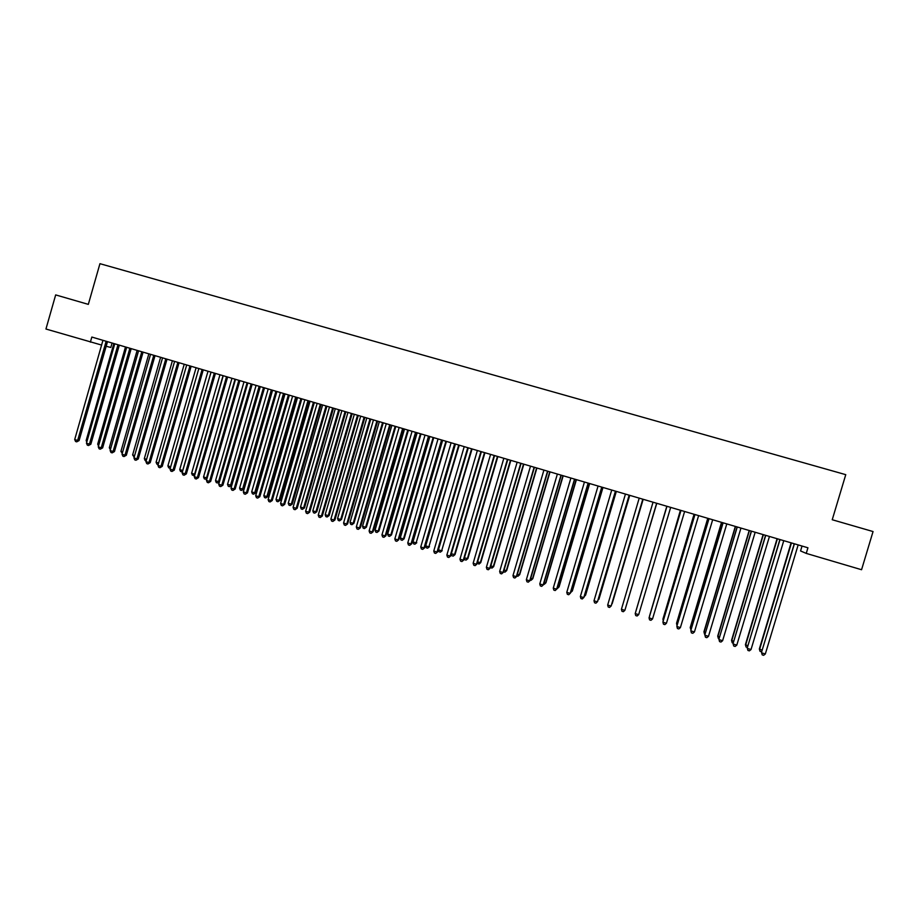 <?xml version="1.0" encoding="UTF-8"?>
<svg xmlns="http://www.w3.org/2000/svg" width="919" height="919" viewBox="0 0 919 919"><rect width="100%" height="100%" fill="white"/><g stroke="black" fill="none" stroke-linecap="round" stroke-linejoin="round"><path stroke-width="1.38" d="M112.084 343.017L110.808 347.474L106.076 346.233M802.034 546.047L800.564 550.952L806.25 553.399L861.562 569.723L873.05 531.55L832.235 519.74L845.756 474.663L99.941 263.684L88.327 304.373L55.668 294.907L45.95 329.025L101.71 345.096M806.25 553.399L807.939 547.781L91.831 337.055L90.384 342.144M794.223 544.427L761.483 652.433L794.257 543.761M765.332 653.983L763.632 655.316L762.207 654.868L761.748 652.869L765.332 653.983L798.163 544.91M793.867 544.289L793.901 543.657M762.207 654.868L761.483 652.433M791.087 542.83L759.347 648.986L762.15 650.192M791.443 542.934L759.611 649.4L760.047 651.364L759.347 648.986M761.736 651.571L760.047 651.364M779.852 540.2L747.239 648.01L779.886 539.533M751.03 649.538L749.353 650.87L747.928 650.434L747.469 648.435L751.03 649.538L783.769 540.671M779.53 540.062L779.576 539.442M747.928 650.434L747.239 648.01M765.538 535.984L733.052 643.599L765.573 535.317M736.797 645.127L735.131 646.459L733.718 646.011L733.247 644.024L736.797 645.127L769.444 536.455M765.251 535.869L765.297 535.237M733.718 646.011L733.052 643.599M777.072 538.706L745.412 644.667L747.905 645.77M777.382 538.798L745.642 645.069L746.09 647.033L745.412 644.667M747.411 647.436L746.09 647.033M763.103 534.594L731.535 640.359L733.718 641.37M763.379 534.674L731.719 640.761L732.179 642.714L731.535 640.359M733.224 643.036L732.179 642.714M751.282 531.791L718.922 639.222L751.317 531.125M722.61 640.715L720.967 642.059L719.554 641.611L719.083 639.624L722.61 640.715L755.165 532.262M751.03 531.676L751.076 531.056M719.554 641.611L718.922 639.222M737.072 527.609L704.85 634.845L737.118 526.943M708.492 636.327L706.86 637.671L705.447 637.235L704.965 635.236L708.492 636.327L740.955 528.069M736.866 527.506L736.912 526.886M705.447 637.235L704.85 634.845M749.192 530.504L717.716 636.074L719.588 636.993M749.422 530.573L717.854 636.453L718.325 638.418L717.716 636.074M719.095 638.648L718.325 638.418M735.326 526.415L703.943 631.801L705.505 632.628M735.533 526.484L704.046 632.169L704.528 634.133L703.943 631.801M722.92 523.439L690.824 630.491L722.966 522.785M694.419 631.962L692.8 633.306L691.398 632.869L690.904 630.871L694.419 631.962L726.791 523.91M722.759 523.359L722.805 522.739M721.518 522.36L690.215 627.551L691.49 628.274M721.679 522.406L690.295 627.907L690.996 629.929M708.836 519.292L676.855 626.161L708.871 518.638M680.393 627.608L678.808 628.952L677.406 628.516L676.901 626.517L680.393 627.608L712.673 519.752M708.71 519.224L708.744 518.592M707.768 518.305L676.545 623.312L677.521 623.944M707.894 518.35L676.579 623.656L677.05 625.506M694.787 515.157L662.944 621.841L694.833 514.502M666.436 623.277L664.862 624.621L663.461 624.185L662.955 622.186L666.436 623.277L698.624 515.616M694.707 515.099L694.741 514.479M680.807 511.044L649.055 617.878L680.841 510.39M652.524 618.958L650.962 620.302L649.572 619.865L649.055 617.878L652.524 618.958L684.621 511.504M680.761 510.987L680.795 510.378M666.93 506.403L635.213 613.582L666.918 506.369M638.671 614.65L637.12 615.994L635.741 615.569L635.213 613.582L638.671 614.65L670.675 507.391M656.786 503.302L624.863 610.365L621.416 609.297L653.041 502.199M656.465 503.876L624.863 610.365L623.335 611.709L621.956 611.284L621.416 609.297M642.622 499.81L611.112 606.092L607.677 605.035L639.21 498.132M642.68 499.787L611.25 605.782L609.607 607.448L608.229 607.022L607.677 605.035M629.159 495.18L597.419 601.842L593.996 600.785L625.437 494.077M629.228 495.192L597.591 601.543L595.926 603.197L594.559 602.772L593.996 600.785M615.431 491.137L583.772 597.603L580.36 596.546L611.721 490.045M615.535 491.171L583.979 597.316L582.29 598.958L580.934 598.533L580.36 596.546M601.75 487.116L570.171 593.387L566.782 592.33L598.062 486.025M601.888 487.15L570.423 593.111L568.712 594.742L567.356 594.317L566.782 592.33M588.126 483.095L556.638 589.182L553.261 588.126L584.438 482.015M588.298 483.153L556.914 588.918L555.191 590.538L553.835 590.113L553.261 588.126M556.914 588.918L555.191 590.538M694.063 514.272L662.932 619.084L663.598 619.636M694.155 514.307L662.932 619.417L663.277 620.75M680.416 510.263L649.744 615.328M680.462 510.275L649.538 616.017M666.815 506.254L635.937 611.055M666.826 506.266L635.856 611.307M625.609 607.85L656.591 503.578M625.598 607.896L656.58 503.612M643.082 499.603L612.18 603.68L643.036 499.626M598.235 599.36L598.935 599.245L629.745 495.352M597.97 600.245L629.687 495.33M584.622 595.133L585.61 595.11L616.339 491.401M584.231 596.454L585.403 595.386L616.235 491.378M571.067 590.928L572.33 590.997L602.979 487.472M570.584 592.56L572.089 591.25L602.841 487.426M557.557 586.747L559.097 586.885L589.665 483.555M559.097 586.885L557.419 588.47L558.832 587.138L589.493 483.509M574.547 479.109L543.14 584.989L539.775 583.944L570.883 478.029M574.754 479.167L543.462 584.737L541.716 586.345L540.372 585.931L539.775 583.944M543.462 584.737L541.716 586.345M544.094 582.566L545.92 582.807L576.408 479.649M545.92 582.807L544.22 584.369L545.622 583.037L576.202 479.592M544.22 584.369L543.623 584.185M561.015 475.123L529.7 580.819L526.346 579.774L557.373 474.055M561.268 475.192L530.056 580.578L528.287 582.175L526.955 581.761L526.346 579.774M530.056 580.578L528.287 582.175M530.688 578.407L532.79 578.729L563.198 475.766M532.79 578.729L531.067 580.291L532.457 578.959L562.956 475.697M531.067 580.291L530.217 580.027M547.552 471.16L516.317 576.661L512.974 575.627L543.91 470.091M547.827 471.24L516.696 576.431L514.916 578.017L513.583 577.603L512.974 575.627M516.696 576.431L514.916 578.017M517.34 574.272L519.706 574.674L550.033 471.895M519.706 574.674L517.971 576.224L519.338 574.892L549.757 471.815M517.971 576.224L516.857 575.88M534.123 467.208L502.98 572.514L499.649 571.48L530.504 466.14M534.433 467.3L503.394 572.307L501.59 573.881L500.269 573.467L499.649 571.48M503.394 572.307L501.59 573.881M504.037 570.148L506.668 570.63L536.914 468.035M506.668 570.63L504.91 572.169L506.266 570.837L536.616 467.943M504.91 572.169L503.578 571.675M520.751 463.279L489.689 568.39L486.369 567.368L517.144 462.211M521.096 463.383L490.137 568.195L488.322 569.757L487.001 569.343L486.369 567.368M490.137 568.195L488.322 569.757M490.78 566.035L493.687 566.609L523.853 464.187M493.687 566.609L491.906 568.137L493.25 566.805L523.508 464.084M491.906 568.137L490.436 567.184M507.426 459.351L476.456 564.277L473.147 563.255L503.83 458.294M507.816 459.466L476.938 564.094L475.1 565.644L473.779 565.231L473.147 563.255M476.938 564.094L475.1 565.644M477.57 561.934L480.752 562.6L510.838 460.362M480.752 562.6L478.948 564.117L480.281 562.773L510.459 460.247M478.948 564.117L477.34 562.715M494.158 455.445L463.268 560.188L459.971 559.166L490.574 454.4M494.571 455.571L463.785 560.004L461.924 561.555L460.614 561.141L459.971 559.166M463.785 560.004L461.924 561.555M464.417 557.856L467.863 558.603L497.868 456.536M467.863 558.603L466.048 560.108L467.357 558.775L497.455 456.421M466.048 560.108L464.761 559.705L464.29 558.27M480.936 451.562L450.126 556.11L446.852 555.087L477.363 450.505M481.384 451.688L450.678 555.938L448.805 557.477L447.496 557.063L446.852 555.087M450.678 555.938L448.805 557.477M451.309 553.789L455.008 554.616L484.945 452.734M455.008 554.616L453.182 556.121L454.48 554.777L484.497 452.607M453.182 556.121L451.895 555.719L451.286 553.847M467.76 447.679L437.03 552.043L433.768 551.032L464.21 446.634M468.253 447.829L437.628 551.882L435.732 553.41L434.423 553.008L433.768 551.032M437.628 551.882L435.732 553.41M468.288 447.84L438.455 549.803L441.648 550.803L472.067 448.943M442.211 550.642L440.373 552.147L441.648 550.803L471.596 448.805M440.373 552.147L439.087 551.745L438.455 549.803M454.641 443.82L423.992 547.988L420.741 546.989L451.103 442.774M455.158 443.969L424.612 547.85L422.706 549.367L421.407 548.965L420.741 546.989M424.612 547.85L422.706 549.367M455.445 444.061L425.681 545.852L428.874 546.839L459.236 445.175M429.472 546.69L427.599 548.183L428.874 546.839L458.73 445.026M427.599 548.183L426.324 547.781L425.681 545.852M441.568 439.971L411 543.956L407.76 542.957L438.041 438.937M442.119 440.132L411.655 543.818L409.725 545.335L408.427 544.933L407.76 542.957M411.655 543.818L409.725 545.335M442.636 440.293L412.964 541.9L416.135 542.888L446.462 441.407M416.767 542.75L414.883 544.232L416.135 542.888L445.922 441.258M414.883 544.232L413.607 543.841L412.964 541.9M428.541 436.134L398.065 539.935L394.825 538.936L425.026 435.101M429.127 436.307L398.743 539.809L396.801 541.314L395.503 540.912L394.825 538.936M398.743 539.809L396.801 541.314M429.885 436.536L400.282 537.971L403.452 538.948L404.107 538.833L433.722 437.662M404.107 538.833L402.2 540.292L403.452 538.948L433.159 437.501M402.2 540.292L400.937 539.901L400.282 537.971M415.56 432.321L385.164 535.938L381.948 534.938L412.068 431.287M416.181 432.504L385.877 535.823L383.912 537.305L382.626 536.914L381.948 534.938M385.877 535.823L383.912 537.305M417.18 432.792L387.646 534.054L390.805 535.03L391.494 534.915L421.028 433.929M391.494 534.915L389.576 536.374L390.805 535.03L420.431 433.757M389.576 536.374L388.312 535.984L387.646 534.054M402.637 428.518L372.321 531.952L369.116 530.952L399.145 427.484M403.292 428.713L373.068 531.837L371.081 533.319L369.806 532.928L369.116 530.952M373.068 531.837L371.081 533.319M404.521 429.07L375.067 530.148L378.203 531.125L378.927 531.021L408.392 430.207M378.927 531.021L376.997 532.469L378.203 531.125L407.76 430.023M376.997 532.469L375.733 532.078L375.067 530.148M389.759 424.727L359.513 527.977L356.319 526.978L386.279 423.705M390.437 424.923L360.294 527.874L358.295 529.344L357.02 528.953L356.319 526.978M360.294 527.874L358.295 529.344M391.896 425.359L362.523 526.254L365.659 527.23L366.405 527.138L395.79 426.508M366.405 527.138L364.452 528.574L365.659 527.23L395.136 426.313M364.452 528.574L363.212 528.195L362.523 526.254M376.928 420.948L346.762 524.014L343.58 523.026L373.459 419.926M377.64 421.155L347.577 523.933L345.555 525.392L344.292 524.99L343.58 523.026M347.577 523.933L345.555 525.392M379.329 421.66L350.036 522.383L353.149 523.348L353.93 523.267L383.246 422.809M353.93 523.267L351.966 524.703L353.149 523.348L382.557 422.602M351.966 524.703L350.713 524.312L350.036 522.383M364.142 417.192L334.056 520.062L330.886 519.086L360.685 416.169M364.889 417.41L334.895 519.993L332.862 521.441L331.598 521.05L330.886 519.086M334.895 519.993L332.862 521.441M366.807 417.973L337.583 518.523L340.696 519.488L341.5 519.419L370.736 419.133M341.5 519.419L339.513 520.843L340.696 519.488L370.012 418.915M339.513 520.843L338.272 520.453L337.583 518.523M351.403 413.435L321.397 516.133L318.238 515.157L347.956 412.424M352.172 413.665L322.27 516.076L320.226 517.512L318.962 517.121L318.238 515.157M322.27 516.076L320.226 517.512M354.32 414.297L325.177 514.674L328.278 515.639L329.117 515.582L358.272 415.457M329.117 515.582L327.118 516.995L328.278 515.639L357.525 415.239M327.118 516.995L325.877 516.604L325.177 514.674M338.709 409.702L308.784 512.216L305.636 511.24L335.286 408.691M339.513 409.943L309.692 512.17L307.624 513.606L306.36 513.216L305.636 511.24M309.692 512.17L307.624 513.606M341.891 410.644L312.816 510.849L315.906 511.803L316.779 511.745L345.854 411.804M316.779 511.745L314.757 513.158L315.906 511.803L345.073 411.574M314.757 513.158L313.528 512.768L312.816 510.849M326.061 405.98L296.217 508.322L293.081 507.345L322.649 404.98M326.9 406.232L297.159 508.276L295.068 509.7L293.816 509.31L293.081 507.345M297.159 508.276L295.068 509.7M329.496 406.991L300.502 507.024L303.58 507.977L304.476 507.931L333.482 408.162M304.476 507.931L302.443 509.333L303.58 507.977L332.678 407.933M302.443 509.333L301.214 508.954L300.502 507.024M313.459 402.281L283.695 504.428L280.571 503.463L310.059 401.27M314.332 402.533L284.66 504.393L282.558 505.818L281.317 505.427L280.571 503.463M284.66 504.393L282.558 505.818M317.158 403.361L288.233 503.221L291.3 504.163L292.219 504.14L321.156 404.544M292.219 504.14L290.174 505.53L291.3 504.163L320.317 404.291M290.174 505.53L288.957 505.14L288.233 503.221M300.915 398.582L271.22 500.556L268.107 499.591L297.526 397.582M301.811 398.846L272.219 500.533L270.106 501.946L268.853 501.556L268.107 499.591M272.219 500.533L270.106 501.946M304.855 399.742L275.999 499.431L279.054 500.373L280.019 500.35L308.876 400.925M280.019 500.35L277.952 501.728L279.054 500.373L308.003 400.673M277.952 501.728L276.734 501.349L275.999 499.431M288.405 394.906L258.79 496.697L255.689 495.732L285.028 393.906M289.336 395.17L259.824 496.685L257.688 498.087L256.447 497.696L255.689 495.732M259.824 496.685L257.688 498.087M292.598 396.135L263.822 495.651L266.866 496.593L267.854 496.582L296.642 397.318M267.854 496.582L265.775 497.949L266.866 496.593L295.734 397.054M265.775 497.949L264.557 497.57L263.822 495.651M275.941 391.23L246.407 492.848L243.317 491.895L272.575 390.242M276.906 391.517L247.464 492.848L245.316 494.238L244.075 493.859L243.317 491.895M247.464 492.848L245.316 494.238M280.387 392.539L251.68 491.883L254.712 492.825L255.723 492.825L284.442 393.734M255.723 492.825L253.633 494.181L254.712 492.825L283.512 393.458M253.633 494.181L252.426 493.802L251.68 491.883M263.523 387.577L234.069 489.023L230.991 488.069L260.134 387.209L259.192 386.302M264.523 387.875L235.161 489.023L234.069 489.023L232.989 490.413L231.76 490.022L230.991 488.069M235.161 489.023L232.989 490.413M268.21 388.955L239.583 488.127L242.605 489.069L243.65 489.069L272.288 390.161M243.65 489.069L241.536 490.424L242.605 489.069L271.335 389.874M241.536 490.424L240.33 490.057L239.583 488.127M251.163 383.935L221.778 485.198L218.711 484.256L247.82 382.959M252.174 384.245L222.892 485.221L221.778 485.198L220.709 486.588L219.48 486.208L218.711 484.256M222.892 485.221L220.709 486.588M256.091 385.394L227.533 484.393L231.611 485.347L260.066 386.876M231.611 485.347L229.486 486.691L230.543 485.324L259.066 386.612M229.486 486.691L228.28 486.312L227.533 484.393M238.837 380.317L209.521 481.395L206.465 480.453L235.505 379.329M239.882 380.627L210.669 481.418L209.521 481.395L208.475 482.785L207.246 482.406L206.465 480.453M210.669 481.418L208.475 482.785M244.006 381.833L215.517 480.671L218.515 481.602L247.096 382.741M219.423 481.774L217.481 482.957L216.275 482.59L215.517 480.671M217.481 482.957L219.469 481.625M226.545 376.698L197.321 477.604L194.277 476.662L223.237 375.722M227.625 377.02L198.493 477.639L197.321 477.604L196.275 478.994L195.058 478.627L194.277 476.662M198.493 477.639L196.275 478.994M231.967 378.295L203.547 476.961L206.534 477.88L235.046 379.202M207.062 478.385L205.959 479.258L204.317 478.879L203.547 476.961M205.511 479.247L207.2 477.903M214.311 373.103L185.156 473.836L182.123 472.894L211.014 372.126M215.425 373.424L186.362 473.871L185.156 473.836L184.133 475.226L182.915 474.847L182.123 472.894M186.362 473.871L184.133 475.226M219.963 374.757L191.623 473.262L194.598 474.181L223.041 375.664M194.748 475.008L192.393 475.18L191.623 473.262M193.587 475.548L194.989 474.193M202.123 369.507L173.036 470.068L170.015 469.127L198.826 368.542M203.26 369.84L174.265 470.126L173.036 470.068L172.025 471.458L170.819 471.091L170.015 469.127M174.265 470.126L172.025 471.458M208.004 371.242L179.733 469.575L182.709 470.494L211.025 372.241M182.49 471.631L180.515 471.493L179.733 469.575M181.698 471.861L182.812 470.494M189.969 365.934L160.963 466.324L157.953 465.382L186.695 364.969M191.141 366.279L162.226 466.381L160.963 466.324L159.963 467.714L158.757 467.334L157.953 465.382M162.226 466.381L159.963 467.714M196.092 367.738L167.89 465.899L170.693 466.772M170.279 468.208L168.682 467.817L167.89 465.899M170.578 467.197L169.866 468.185M177.872 362.373L148.935 462.579L145.937 461.648L174.599 361.408M179.056 362.718L150.222 462.659L148.935 462.579L147.948 463.98L146.741 463.601L145.937 461.648M150.222 462.659L147.948 463.98M184.225 364.246L156.092 462.234L158.631 463.027M158.194 464.532L156.885 464.152L156.092 462.234M165.811 358.824L136.942 458.857L133.956 457.938L162.548 357.859M167.028 359.18L138.264 458.949L136.942 458.857L135.966 460.258L134.771 459.891L133.956 457.938M138.264 458.949L135.966 460.258M172.393 360.765L144.329 458.592L146.615 459.293M146.167 460.833L145.133 460.511L144.329 458.592M153.783 355.285L124.995 455.158L122.02 454.227L150.544 354.332M155.035 355.653L126.34 455.238L124.995 455.158L124.042 456.548L122.847 456.18L122.02 454.227M126.34 455.238L124.042 456.548M160.607 357.296L132.612 454.962L134.633 455.583M134.197 457.111L132.612 454.962M141.813 351.759L113.094 451.459L110.131 450.54L138.574 350.805M143.088 352.138L114.461 451.562L113.094 451.459L112.152 452.86L110.958 452.481L110.131 450.54M114.461 451.562L112.152 452.86M148.855 353.838L120.94 451.332L122.698 451.884M122.261 453.412L120.94 451.332M129.878 348.255L101.239 447.771L98.276 446.852L126.661 347.302M131.187 348.634L102.629 447.886L101.239 447.771L100.297 449.173L99.114 448.805L98.276 446.852M102.629 447.886L100.297 449.173M137.149 350.392L109.304 447.725L110.797 448.196M110.36 449.713L109.304 447.725M117.988 344.751L89.419 444.107L86.466 443.188L114.772 343.809M119.321 345.142L90.843 444.222L89.419 444.107L88.5 445.508L87.316 445.141L86.466 443.188M90.843 444.222L88.5 445.508M125.489 346.957L97.701 444.13L98.953 444.52M98.517 446.025L97.701 444.13M106.145 341.259L77.644 440.454L74.703 439.535L102.939 340.317M107.5 341.661L79.091 440.58L77.644 440.454L76.725 441.844L75.553 441.488L74.703 439.535M79.091 440.58L76.725 441.844M113.864 343.534L86.145 440.546L87.144 440.856M86.8 442.05L86.145 440.546M441.499 440.063L442.073 440.201M441.258 440.534L441.832 440.661M428.472 436.226L429.081 436.376M428.231 436.697L428.84 436.835M433.596 437.949L433.021 437.812M415.491 432.412L416.135 432.562M415.262 432.872L415.905 433.033M420.913 434.216L420.293 434.067M402.568 428.61L403.246 428.771M402.327 429.07L403.004 429.23M408.266 430.494L407.622 430.345M389.69 424.819L390.391 424.992M389.449 425.279L390.161 425.451M395.675 426.784L394.998 426.623M376.859 421.04L377.594 421.224M376.618 421.499L377.353 421.683M383.12 423.096L382.419 422.924M364.073 417.272L364.843 417.467M363.832 417.743L364.602 417.927M370.621 419.42L369.875 419.236M351.334 413.527L352.126 413.722M351.092 413.987L351.897 414.193M358.157 415.744L357.388 415.56M338.64 409.794L339.467 410M338.41 410.253L339.237 410.46M345.739 412.091L344.947 411.896M325.992 406.072L326.854 406.29M325.763 406.531L326.624 406.749M333.367 408.45L332.54 408.243M313.402 402.361L314.287 402.591M313.161 402.821L314.057 403.05M321.041 404.819L320.18 404.601M300.846 398.674L301.765 398.903M300.616 399.122L301.535 399.363M308.761 401.212L307.876 400.983M288.336 394.986L289.29 395.239M288.106 395.446L289.06 395.687M296.515 397.605L295.608 397.376M275.872 391.322L276.86 391.574M275.643 391.781L276.63 392.034M284.327 394.021L283.385 393.769M263.466 387.669L264.477 387.933M263.236 388.128L264.247 388.381M272.173 390.437L271.197 390.184M251.094 384.027L252.139 384.303M250.864 384.487L251.909 384.751M238.768 380.397L239.836 380.684M238.538 380.857L239.606 381.132M247.831 383.28L246.97 383.051M226.488 376.79L227.59 377.077M226.258 377.238L227.361 377.525M235.517 379.662L234.919 379.513M214.253 373.183L215.379 373.482M214.024 373.642L215.149 373.93M202.054 369.599L203.214 369.897M201.835 370.047L202.984 370.357M189.911 366.026L191.095 366.336M189.682 366.474L190.865 366.784M177.804 362.454L179.021 362.787M177.574 362.913L178.791 363.235M165.742 358.904L166.982 359.237M165.512 359.363L166.764 359.685M153.726 355.377L154.989 355.71M153.496 355.825L154.771 356.158M141.744 351.851L143.042 352.195M141.526 352.299L142.824 352.643M129.809 348.335L131.141 348.692M129.59 348.783L130.923 349.14M117.919 344.832L119.275 345.199M117.701 345.28L119.056 345.647M106.076 341.351L107.454 341.719M105.857 341.799L107.236 342.167"/></g></svg>
